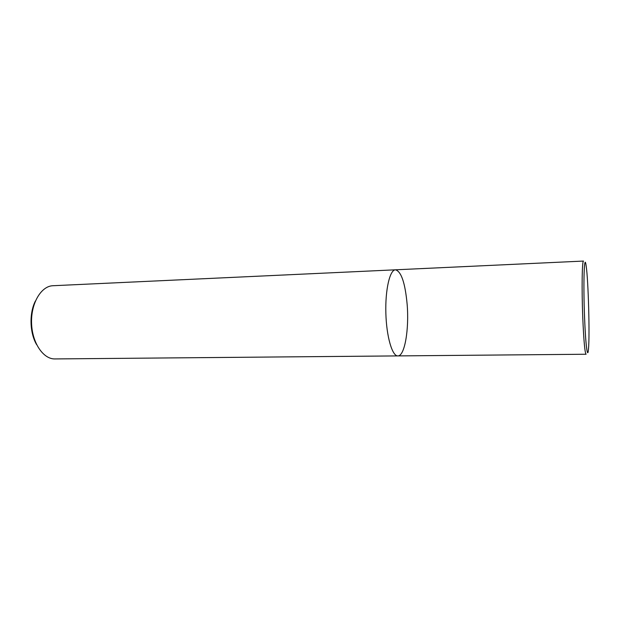 <?xml version="1.0" encoding="UTF-8"?>
<svg xmlns="http://www.w3.org/2000/svg" width="620" height="620" viewBox="0 0 620 620"><rect width="100%" height="100%" fill="white"/><g stroke="black" fill="none" stroke-linecap="round" stroke-linejoin="round"><path stroke-width="0.93" d="M407.131 304.149C405.139 282.875 401.249 271.428 395.475 269.808C389.848 269.747 385.167 289.679 385.857 313.154C386.469 336.637 392.243 356.283 397.854 355.911C404.721 356.306 409.27 329.104 407.131 304.149M395.475 269.808L52.94 285.727C41.222 286.022 30.93 303.149 31.558 322.95C32.023 342.752 43.245 359.29 54.963 358.933L586.094 354.245C584.869 352.951 583.761 340.775 582.769 317.727C581.622 289.23 582.079 260.02 583.521 261.067L395.475 269.808C389.848 269.747 385.167 289.679 385.857 313.154C386.469 336.637 392.243 356.283 397.854 355.911M35.418 301.002C29.125 313.131 29.675 332.886 36.627 344.642M584.559 317.332C583.141 281.992 584.288 251.154 586.179 266.104C588.326 279.938 589.853 335.141 588.473 349.076C587.62 360.181 585.598 345.038 584.559 317.332"/></g></svg>
